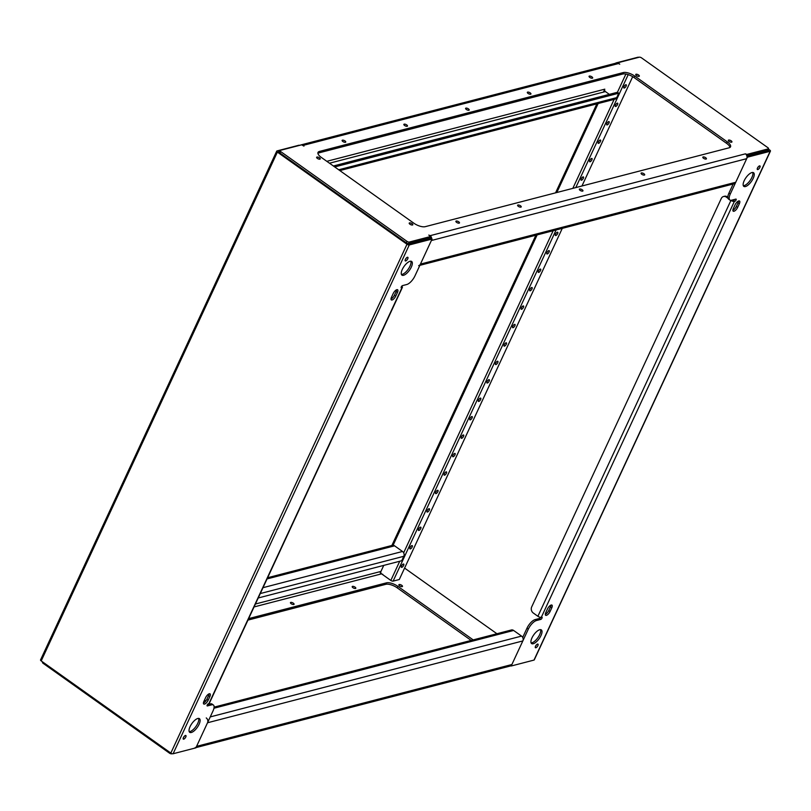 <?xml version="1.0" encoding="UTF-8"?>
<svg xmlns="http://www.w3.org/2000/svg" width="811" height="811" viewBox="0 0 811 811"><rect width="100%" height="100%" fill="white"/><g stroke="black" fill="none" stroke-linecap="round" stroke-linejoin="round"><path stroke-width="1.22" d="M730.833 200.307L730.954 200.388A2.646 1.034 24.9 0 0 734.36 201.432L734.837 201.31A1.328 0.527 125.4 0 0 736.064 200.013A1.328 0.527 125.4 0 0 736.114 199.121A1.328 0.527 125.4 0 0 735.861 199.1L731.593 200.205A8.83 3.487 125.4 0 1 729.89 200.033L728.572 199.09A8.83 3.487 -54.6 0 1 728.937 193.119L733.164 184.016M522.7 637.436L526.988 628.19A8.83 3.487 -54.6 0 1 535.159 619.584L536.487 620.527L540.755 619.411A1.328 0.527 125.4 0 0 541.981 618.124A1.328 0.527 125.4 0 0 542.042 617.232A1.328 0.527 125.4 0 0 541.778 617.201L541.312 617.323A2.646 1.034 -155.1 0 1 537.896 616.289L533.273 612.994A4.42 3.67 -104.6 0 1 531.671 606.952L721.303 198.431A4.42 3.67 -104.6 0 1 723.503 196.515L724.456 196.262A4.42 3.67 75.4 0 1 727.274 196.85L726.321 197.103A4.42 3.67 -104.6 0 0 723.503 196.515M401.496 565.977A1.987 0.781 125.4 0 0 401.415 567.315A1.987 0.781 125.4 0 0 403.635 565.419A1.987 0.781 125.4 0 0 403.716 564.081A1.987 0.781 125.4 0 0 401.496 565.977M410.052 547.537A1.987 0.781 125.4 0 0 409.971 548.885A1.987 0.781 125.4 0 0 412.191 546.989A1.987 0.781 125.4 0 0 412.272 545.641A1.987 0.781 125.4 0 0 410.052 547.537M418.608 529.107A1.987 0.781 125.4 0 0 418.527 530.445A1.987 0.781 125.4 0 0 420.747 528.549A1.987 0.781 125.4 0 0 420.828 527.211A1.987 0.781 125.4 0 0 418.608 529.107M427.164 510.666A1.987 0.781 125.4 0 0 427.083 512.015A1.987 0.781 125.4 0 0 429.303 510.119A1.987 0.781 125.4 0 0 429.384 508.771A1.987 0.781 125.4 0 0 427.164 510.666M435.73 492.236A1.987 0.781 125.4 0 0 435.639 493.575A1.987 0.781 125.4 0 0 437.859 491.679A1.987 0.781 125.4 0 0 437.95 490.341A1.987 0.781 125.4 0 0 435.73 492.236M444.286 473.796A1.987 0.781 125.4 0 0 444.205 475.145A1.987 0.781 125.4 0 0 446.415 473.249A1.987 0.781 125.4 0 0 446.506 471.901A1.987 0.781 125.4 0 0 444.286 473.796M452.842 455.366A1.987 0.781 125.4 0 0 452.761 456.705A1.987 0.781 125.4 0 0 454.981 454.809A1.987 0.781 125.4 0 0 455.062 453.471A1.987 0.781 125.4 0 0 452.842 455.366M461.398 436.926A1.987 0.781 125.4 0 0 461.317 438.275A1.987 0.781 125.4 0 0 463.537 436.379A1.987 0.781 125.4 0 0 463.618 435.031A1.987 0.781 125.4 0 0 461.398 436.926M469.954 418.496A1.987 0.781 125.4 0 0 469.873 419.834A1.987 0.781 125.4 0 0 472.093 417.939A1.987 0.781 125.4 0 0 472.174 416.601A1.987 0.781 125.4 0 0 469.954 418.496M478.51 400.056A1.987 0.781 125.4 0 0 478.429 401.404A1.987 0.781 125.4 0 0 480.649 399.509A1.987 0.781 125.4 0 0 480.73 398.16A1.987 0.781 125.4 0 0 478.51 400.056M529.857 289.446A1.987 0.781 125.4 0 0 529.776 290.794A1.987 0.781 125.4 0 0 531.996 288.898A1.987 0.781 125.4 0 0 532.077 287.55A1.987 0.781 125.4 0 0 529.857 289.446M538.413 271.016A1.987 0.781 125.4 0 0 538.332 272.354A1.987 0.781 125.4 0 0 540.552 270.458A1.987 0.781 125.4 0 0 540.633 269.12A1.987 0.781 125.4 0 0 538.413 271.016M546.969 252.576A1.987 0.781 125.4 0 0 546.888 253.924A1.987 0.781 125.4 0 0 549.108 252.028A1.987 0.781 125.4 0 0 549.189 250.68A1.987 0.781 125.4 0 0 546.969 252.576M555.525 234.146A1.987 0.781 125.4 0 0 555.444 235.484A1.987 0.781 125.4 0 0 557.664 233.588A1.987 0.781 125.4 0 0 557.745 232.25A1.987 0.781 125.4 0 0 555.525 234.146M581.203 178.836A1.987 0.781 125.4 0 0 581.112 180.184A1.987 0.781 125.4 0 0 583.332 178.288A1.987 0.781 125.4 0 0 583.423 176.94A1.987 0.781 125.4 0 0 581.203 178.836M589.759 160.406A1.987 0.781 125.4 0 0 589.678 161.744A1.987 0.781 125.4 0 0 591.898 159.848A1.987 0.781 125.4 0 0 591.979 158.51A1.987 0.781 125.4 0 0 589.759 160.406M598.315 141.966A1.987 0.781 125.4 0 0 598.234 143.314A1.987 0.781 125.4 0 0 600.454 141.418A1.987 0.781 125.4 0 0 600.535 140.07A1.987 0.781 125.4 0 0 598.315 141.966M606.871 123.536A1.987 0.781 125.4 0 0 606.79 124.874A1.987 0.781 125.4 0 0 609.01 122.978A1.987 0.781 125.4 0 0 609.091 121.64A1.987 0.781 125.4 0 0 606.871 123.536M615.427 105.095A1.987 0.781 125.4 0 0 615.346 106.444A1.987 0.781 125.4 0 0 617.566 104.548A1.987 0.781 125.4 0 0 617.647 103.2A1.987 0.781 125.4 0 0 615.427 105.095M623.983 86.665A1.987 0.781 125.4 0 0 623.902 88.004A1.987 0.781 125.4 0 0 626.122 86.108A1.987 0.781 125.4 0 0 626.204 84.77A1.987 0.781 125.4 0 0 623.983 86.665M504.189 344.756A1.987 0.781 125.4 0 0 504.097 346.094A1.987 0.781 125.4 0 0 506.317 344.199A1.987 0.781 125.4 0 0 506.409 342.86A1.987 0.781 125.4 0 0 504.189 344.756M495.622 363.186A1.987 0.781 125.4 0 0 495.541 364.534A1.987 0.781 125.4 0 0 497.761 362.639A1.987 0.781 125.4 0 0 497.842 361.29A1.987 0.781 125.4 0 0 495.622 363.186M487.066 381.626A1.987 0.781 125.4 0 0 486.985 382.964A1.987 0.781 125.4 0 0 489.205 381.069A1.987 0.781 125.4 0 0 489.286 379.73A1.987 0.781 125.4 0 0 487.066 381.626M521.301 307.886A1.987 0.781 125.4 0 0 521.22 309.224A1.987 0.781 125.4 0 0 523.44 307.328A1.987 0.781 125.4 0 0 523.521 305.99A1.987 0.781 125.4 0 0 521.301 307.886M512.745 326.316A1.987 0.781 125.4 0 0 512.653 327.664A1.987 0.781 125.4 0 0 514.873 325.769A1.987 0.781 125.4 0 0 514.965 324.42A1.987 0.781 125.4 0 0 512.745 326.316M540.521 629.64A8.394 3.315 -54.6 0 1 538.301 637.061A8.394 3.315 -54.6 0 1 531.894 642.809A8.394 3.315 -54.6 0 1 531.093 642.9M533.222 643.741A8.394 3.315 -54.6 0 1 531.61 643.579A8.394 3.315 -54.6 0 1 532.776 636.361A8.394 3.315 -54.6 0 1 539.72 629.731A8.394 3.315 -54.6 0 1 541.332 629.904A8.394 3.315 -54.6 0 1 540.167 637.122A8.394 3.315 -54.6 0 1 533.222 643.741M535.848 647.766A2.21 0.872 -54.6 0 1 535.422 647.725A2.21 0.872 -54.6 0 1 535.726 645.82A2.21 0.872 -54.6 0 1 537.551 644.076A2.21 0.872 -54.6 0 1 537.977 644.127A2.21 0.872 -54.6 0 1 537.673 646.022A2.21 0.872 -54.6 0 1 535.848 647.766M738.537 201.016A3.974 1.571 -54.6 0 1 738.04 202.76L736.327 206.45A3.974 1.571 -54.6 0 1 732.88 210.242M738.77 200.935A3.974 1.571 -54.6 0 1 739.531 201.016A3.974 1.571 -54.6 0 1 739.358 203.703L737.655 207.383A3.974 1.571 -54.6 0 1 733.215 211.184A3.974 1.571 -54.6 0 1 733.377 208.498L735.09 204.808A3.974 1.571 -54.6 0 1 738.77 200.935M757.819 169.56A2.21 0.872 -54.6 0 1 757.393 169.519A2.21 0.872 -54.6 0 1 757.707 167.613A2.21 0.872 -54.6 0 1 759.532 165.88A2.21 0.872 -54.6 0 1 759.958 165.92A2.21 0.872 -54.6 0 1 759.643 167.816A2.21 0.872 -54.6 0 1 757.819 169.56M752.75 172.449A8.394 3.315 -54.6 0 1 750.52 179.87A8.394 3.315 -54.6 0 1 744.123 185.618A8.394 3.315 -54.6 0 1 743.322 185.709M745.441 186.56A8.394 3.315 -54.6 0 1 743.829 186.388A8.394 3.315 -54.6 0 1 744.995 179.17A8.394 3.315 -54.6 0 1 751.949 172.55A8.394 3.315 -54.6 0 1 753.551 172.713A8.394 3.315 -54.6 0 1 752.385 179.93A8.394 3.315 -54.6 0 1 745.441 186.56M550.963 605.107A3.974 1.571 -54.6 0 1 550.466 606.851L548.753 610.541A3.974 1.571 -54.6 0 1 545.306 614.343M551.196 605.036A3.974 1.571 -54.6 0 1 551.956 605.107A3.974 1.571 -54.6 0 1 551.784 607.794L550.081 611.484A3.974 1.571 -54.6 0 1 545.641 615.275A3.974 1.571 -54.6 0 1 545.803 612.589L547.516 608.909A3.974 1.571 -54.6 0 1 551.196 605.036M536.487 620.527A8.83 3.487 125.4 0 0 528.316 629.133L526.988 628.19M534.236 659.546A1.764 0.689 -155.1 0 1 534.267 659.89A1.764 0.689 -155.1 0 1 533.993 660.083L511.194 666.003L528.316 629.133M728.937 193.119L730.265 194.062L747.377 157.192L770.166 151.282L533.993 660.083M730.265 194.062A8.83 3.487 125.4 0 0 729.89 200.033M540.572 617.353A1.328 0.527 -54.6 0 1 539.437 618.479L535.159 619.584M734.533 199.435A1.328 0.527 -54.6 0 1 733.509 200.368L731.877 200.124M746.89 156.036L768.848 150.339L768.027 149.751M536.507 644.796A2.21 0.872 -54.6 0 1 535.574 646.114M758.478 166.59A2.21 0.872 -54.6 0 1 757.545 167.907M399.742 561.242L390.831 580.433L380.258 572.911L383.745 565.399L380.937 571.431L255.414 604.013M638.835 57.307A1.764 0.689 24.9 0 0 637.902 57.246L616.066 62.913A1.764 0.689 24.9 0 0 615.782 63.106A1.764 0.689 24.9 0 0 615.762 63.207L615.782 63.106M496.93 633.736L404.588 568.085A1.764 0.689 24.9 0 1 404.699 568.166L496.93 633.736M768.352 149.062L769.801 150.086A1.764 0.689 -155.1 0 1 770.45 151.079A1.764 0.689 -155.1 0 1 770.166 151.282M390.831 580.433A1.764 0.689 24.9 0 0 393.112 581.122L399.286 579.52L562.276 228.367M581.953 185.993L632.702 76.66M727.832 197.255L727.274 196.85M728.004 198.289L726.321 197.103M401.739 585.299A1.987 0.781 24.9 0 0 398.87 584.741A1.987 0.781 24.9 0 0 399.6 585.856A1.987 0.781 24.9 0 0 402.469 586.414A1.987 0.781 24.9 0 0 401.739 585.299M355.066 587.144A1.987 0.781 24.9 0 0 352.197 586.586A1.987 0.781 24.9 0 0 352.927 587.701A1.987 0.781 24.9 0 0 355.806 588.259A1.987 0.781 24.9 0 0 355.066 587.144M293.339 603.171A1.987 0.781 24.9 0 0 290.47 602.614A1.987 0.781 24.9 0 0 291.2 603.729A1.987 0.781 24.9 0 0 294.069 604.286A1.987 0.781 24.9 0 0 293.339 603.171M267.62 577.726L392.331 545.357A3.528 2.94 75.4 0 1 394.582 545.823L402.52 551.47A3.528 2.94 75.4 0 1 403.797 556.295L401.739 560.725L258.222 597.981M214.104 707.141L511.366 629.985A3.528 2.94 75.4 0 1 513.627 630.461L521.554 636.098A3.528 2.94 75.4 0 1 522.831 640.933L207.525 722.763L196.576 746.363A3.528 2.94 -104.6 0 1 194.812 747.904M195.998 747.6L510.119 666.064A3.528 2.94 75.4 0 0 511.883 664.523L522.831 640.933M248.632 618.621L386.462 582.845A8.83 3.447 -155.1 0 1 397.826 586.323L473.188 639.899M254.056 606.942L381.575 573.843L382.873 574.441M397.826 586.323L397.137 587.793L471.161 640.426M397.137 587.793A8.83 3.447 24.9 0 0 385.772 584.325L386.462 582.845M247.953 620.101L385.772 584.325M172.165 753.693L171.709 753.804A1.764 0.689 -155.1 0 1 169.438 753.115L43.125 663.317A1.764 0.689 -155.1 0 1 42.466 662.323L42.648 661.938M381.575 573.843A1.764 1.47 75.4 0 1 380.937 571.431M207.525 722.763A3.528 2.94 -104.6 0 0 206.247 717.938M407 244.253L277.382 152.103L41.199 660.914L170.827 753.064L407 244.253A1.764 0.689 24.9 0 0 409.271 244.952L432.07 239.032L414.958 275.902A8.83 3.487 125.4 0 1 406.787 284.509L402.509 285.614A1.328 0.527 125.4 0 0 401.283 286.912A1.328 0.527 125.4 0 0 401.232 287.804A1.328 0.527 125.4 0 0 401.486 287.834L401.952 287.712A2.646 1.034 24.9 0 0 402.378 287.408L209.329 703.309A2.646 1.034 -155.1 0 1 208.903 703.603L208.427 703.725A1.328 0.527 125.4 0 0 207.2 705.012A1.328 0.527 125.4 0 0 207.15 705.915A1.328 0.527 125.4 0 0 207.403 705.935L211.681 704.83L210.353 703.887L207.403 704.658M410.853 261.223L410.812 261.193A8.394 3.315 -54.6 0 1 408.622 268.603A8.394 3.315 -54.6 0 1 402.215 274.361A8.394 3.315 -54.6 0 1 401.415 274.453M410.042 261.284A8.394 3.315 -54.6 0 1 411.653 261.456A8.394 3.315 -54.6 0 1 410.488 268.674A8.394 3.315 -54.6 0 1 403.543 275.294A8.394 3.315 -54.6 0 1 401.932 275.132A8.394 3.315 -54.6 0 1 403.097 267.914A8.394 3.315 -54.6 0 1 410.042 261.284M406.372 257.979A2.21 0.872 -54.6 0 1 405.439 259.297M407.416 257.269A2.21 0.872 -54.6 0 1 407.842 257.31A2.21 0.872 -54.6 0 1 407.538 259.206A2.21 0.872 -54.6 0 1 405.713 260.949A2.21 0.872 -54.6 0 1 405.287 260.909A2.21 0.872 -54.6 0 1 405.591 259.013A2.21 0.872 -54.6 0 1 407.416 257.269M204.494 704.1A3.974 1.571 -54.6 0 1 203.733 704.019A3.974 1.571 -54.6 0 1 203.906 701.333L205.609 697.642A3.974 1.571 -54.6 0 1 210.049 693.851A3.974 1.571 -54.6 0 1 209.887 696.537L208.174 700.228A3.974 1.571 -54.6 0 1 204.494 704.1M184.401 736.185A2.21 0.872 -54.6 0 1 183.458 737.503M185.445 735.476A2.21 0.872 -54.6 0 1 185.871 735.516A2.21 0.872 -54.6 0 1 185.567 737.412A2.21 0.872 -54.6 0 1 183.732 739.156A2.21 0.872 -54.6 0 1 183.306 739.115A2.21 0.872 -54.6 0 1 183.621 737.209A2.21 0.872 -54.6 0 1 185.445 735.476M198.624 718.384A8.394 3.315 -54.6 0 1 196.404 725.794A8.394 3.315 -54.6 0 1 189.997 731.542A8.394 3.315 -54.6 0 1 189.196 731.644M197.823 718.475A8.394 3.315 -54.6 0 1 199.435 718.647A8.394 3.315 -54.6 0 1 198.269 725.865A8.394 3.315 -54.6 0 1 191.325 732.485A8.394 3.315 -54.6 0 1 189.713 732.323A8.394 3.315 -54.6 0 1 190.879 725.095A8.394 3.315 -54.6 0 1 197.823 718.475M392.078 299.999A3.974 1.571 -54.6 0 1 391.307 299.918A3.974 1.571 -54.6 0 1 391.48 297.242L393.193 293.552A3.974 1.571 -54.6 0 1 397.633 289.76A3.974 1.571 -54.6 0 1 397.461 292.436L395.748 296.127A3.974 1.571 -54.6 0 1 392.078 299.999M211.681 704.83A8.83 3.487 125.4 0 1 213.374 705.002A8.83 3.487 125.4 0 1 212.999 710.973L195.887 747.843L173.098 753.754L409.271 244.952M210.353 703.887A8.83 3.487 -54.6 0 1 212.046 704.06L213.374 705.002M279.572 151.535L278.335 151.86L407.953 244.01L430.742 238.089L432.07 239.032M209.056 693.851A3.974 1.571 -54.6 0 1 208.569 695.595L206.856 699.285A3.974 1.571 -54.6 0 1 203.409 703.076M396.64 289.75A3.974 1.571 -54.6 0 1 396.143 291.504L394.43 295.184A3.974 1.571 -54.6 0 1 390.983 298.985M299.786 145.311A1.764 0.689 -155.1 0 0 298.853 145.25L277.007 150.917A1.764 0.689 -155.1 0 0 276.733 151.11L40.55 659.921A1.764 0.689 -155.1 0 0 41.199 660.914M277.382 152.103A1.764 0.689 -155.1 0 1 276.733 151.11M170.827 753.064A1.764 0.689 24.9 0 0 173.098 753.754M402.378 287.408A2.646 1.034 24.9 0 0 401.739 286.202M205.842 700.957L204.514 700.015M412.079 223.664A1.987 0.781 24.9 0 0 409.21 223.106A1.987 0.781 24.9 0 0 409.95 224.221A1.987 0.781 24.9 0 0 412.819 224.779A1.987 0.781 24.9 0 0 412.079 223.664M319.493 157.841A1.987 0.781 24.9 0 0 316.625 157.283A1.987 0.781 24.9 0 0 317.365 158.398A1.987 0.781 24.9 0 0 320.233 158.956A1.987 0.781 24.9 0 0 319.493 157.841M638.602 75.017A1.987 0.781 24.9 0 0 635.733 74.46A1.987 0.781 24.9 0 0 636.463 75.575A1.987 0.781 24.9 0 0 639.342 76.133A1.987 0.781 24.9 0 0 638.602 75.017M731.187 140.84A1.987 0.781 24.9 0 0 728.319 140.283A1.987 0.781 24.9 0 0 729.048 141.398A1.987 0.781 24.9 0 0 731.927 141.955A1.987 0.781 24.9 0 0 731.187 140.84M345.01 140.952A1.987 0.781 24.9 0 0 342.13 140.394A1.987 0.781 24.9 0 0 342.871 141.509A1.987 0.781 24.9 0 0 345.739 142.067A1.987 0.781 24.9 0 0 345.01 140.952M530.201 92.89A1.987 0.781 24.9 0 0 527.332 92.332A1.987 0.781 24.9 0 0 528.062 93.437A1.987 0.781 24.9 0 0 530.931 94.005A1.987 0.781 24.9 0 0 530.201 92.89M591.929 76.863A1.987 0.781 24.9 0 0 589.06 76.305A1.987 0.781 24.9 0 0 589.8 77.42A1.987 0.781 24.9 0 0 592.669 77.978A1.987 0.781 24.9 0 0 591.929 76.863M406.737 124.935A1.987 0.781 24.9 0 0 403.868 124.377A1.987 0.781 24.9 0 0 404.598 125.492A1.987 0.781 24.9 0 0 407.467 126.05A1.987 0.781 24.9 0 0 406.737 124.935M458.752 221.829A1.987 0.781 24.9 0 0 455.883 221.261A1.987 0.781 24.9 0 0 456.613 222.376A1.987 0.781 24.9 0 0 459.482 222.934A1.987 0.781 24.9 0 0 458.752 221.829M643.954 173.757A1.987 0.781 24.9 0 0 641.075 173.199A1.987 0.781 24.9 0 0 641.815 174.314A1.987 0.781 24.9 0 0 644.684 174.872A1.987 0.781 24.9 0 0 643.954 173.757M705.682 157.729A1.987 0.781 24.9 0 0 702.813 157.172A1.987 0.781 24.9 0 0 703.542 158.287A1.987 0.781 24.9 0 0 706.411 158.844A1.987 0.781 24.9 0 0 705.682 157.729M520.49 205.801A1.987 0.781 24.9 0 0 517.611 205.244A1.987 0.781 24.9 0 0 518.351 206.359A1.987 0.781 24.9 0 0 521.22 206.917A1.987 0.781 24.9 0 0 520.49 205.801M582.217 189.774A1.987 0.781 24.9 0 0 579.348 189.216A1.987 0.781 24.9 0 0 580.078 190.332A1.987 0.781 24.9 0 0 582.947 190.889A1.987 0.781 24.9 0 0 582.217 189.774M468.474 108.907A1.987 0.781 24.9 0 0 465.595 108.35A1.987 0.781 24.9 0 0 466.335 109.465A1.987 0.781 24.9 0 0 469.204 110.022A1.987 0.781 24.9 0 0 468.474 108.907M334.71 166.934L618.752 93.214L616.705 97.634A3.528 2.94 75.4 0 1 614.941 99.175L339.839 170.574M609.345 94.37L605.432 91.582A1.764 1.47 75.4 0 1 604.793 89.169L326.823 161.318M603.435 92.109L604.793 89.169M746.688 158.672L431.381 240.512L420.433 264.102L735.739 182.262L746.688 158.672A3.528 2.94 75.4 0 0 745.421 153.837L746.88 154.425L768.25 148.869A1.764 0.689 24.9 0 0 768.534 148.677A1.764 0.689 24.9 0 0 767.875 147.683L641.562 57.885A1.764 0.689 24.9 0 0 639.291 57.196L617.921 62.741L619.746 64.16L618.438 63.562L303.132 145.402L303.963 146.122L301.662 144.824L280.302 150.37A1.764 0.689 24.9 0 0 280.018 150.562A1.764 0.689 24.9 0 0 280.667 151.556L406.98 241.354A1.764 0.689 24.9 0 0 409.261 242.053L430.621 236.508L428.806 235.078L430.104 235.677L745.421 153.837M729.971 147.44A8.83 3.447 24.9 0 0 726.585 143.334L633.999 77.511A8.83 3.447 24.9 0 0 622.635 74.044L318.733 152.924A8.83 3.447 24.9 0 0 317.902 153.279M409.261 242.053L408.572 243.523L429.942 237.978L430.621 236.508M408.572 243.523A1.764 0.689 -155.1 0 1 406.301 242.834L406.98 241.354M280.667 151.556L279.988 153.036L406.301 242.834M279.988 153.036A1.764 0.689 -155.1 0 1 279.329 152.042L280.018 150.562M767.814 149.812A1.764 0.689 -155.1 0 1 767.845 150.157A1.764 0.689 -155.1 0 1 767.571 150.349L768.25 148.869M746.799 155.742L767.571 150.349M726.585 143.334L727.274 141.864L634.689 76.041L633.999 77.511M727.274 141.864A8.83 3.447 -155.1 0 1 730.539 146.811A8.83 3.447 -155.1 0 1 729.14 147.795L425.228 226.674A8.83 3.447 -155.1 0 1 413.863 223.207L321.278 157.385A8.83 3.447 -155.1 0 1 318.013 152.427A8.83 3.447 -155.1 0 1 319.412 151.444L318.733 152.924M622.635 74.044L623.324 72.564L319.412 151.444M623.324 72.564A8.83 3.447 -155.1 0 1 634.689 76.041M746.546 155.154L746.88 154.425M301.54 144.855A3.528 2.94 -104.6 0 0 300.881 144.936L616.188 63.096A3.528 2.94 75.4 0 1 618.438 63.562M303.132 145.402A3.528 2.94 -104.6 0 0 301.733 144.865M300.881 144.936A3.528 2.94 -104.6 0 0 300.263 145.189M431.716 238.779A3.528 2.94 -104.6 0 0 430.104 235.677M735.739 182.262A3.528 2.94 75.4 0 1 733.985 183.803L419.855 265.339M418.669 265.643A3.528 2.94 -104.6 0 0 420.433 264.102M618.752 93.214L617.435 92.272L333.392 165.991M739.358 203.703L738.04 202.76M551.784 607.794L550.466 606.851M734.36 201.432L541.312 617.323M625.889 74.054L617.435 92.272M614.13 99.388L572.83 188.365M553.153 230.74L403.655 552.808M393.082 545.286L537.156 234.886M556.822 192.521L598.133 103.534M550.081 611.484L548.753 610.541M737.655 207.383L736.327 206.45M628.211 74.632L575.78 187.605M556.103 229.969L393.112 581.122M733.509 200.368L734.837 201.31M730.954 200.388L537.896 616.289M539.437 618.479L540.755 619.411M260.27 593.551L403.797 556.295M262.997 587.681L402.52 551.47M267.062 578.922L394.582 545.823M513.627 630.461L213.952 708.236M210.252 716.904L521.554 636.098M511.883 664.523L196.576 746.363M43.48 662.536L43.125 663.317M169.438 753.115L169.793 752.334M208.903 703.603L401.952 287.712M397.461 292.436L396.143 291.504M395.748 296.127L394.43 295.184M208.174 700.228L206.856 699.285M209.887 696.537L208.569 695.595M616.705 97.634L338.724 169.783M329.479 163.214L605.432 91.582M770.45 151.079L534.267 659.89M391.875 545.479L535.889 235.22M555.565 192.846L596.866 103.869M767.845 150.157L768.534 148.677"/></g></svg>
